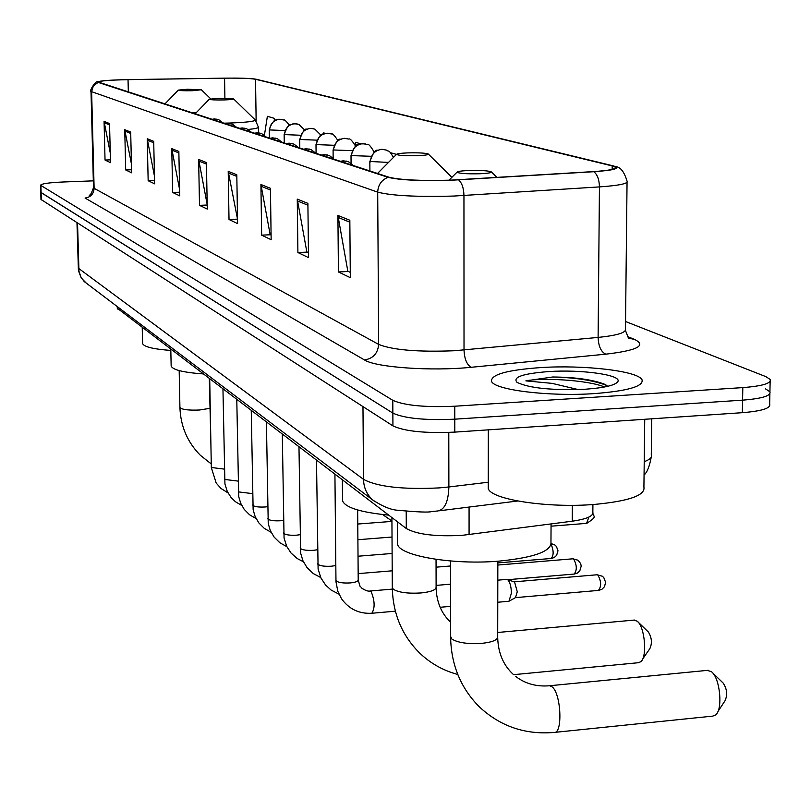 <?xml version="1.0" encoding="UTF-8"?>
<svg xmlns="http://www.w3.org/2000/svg" width="811" height="811" viewBox="0 0 811 811"><rect width="100%" height="100%" fill="white"/><g stroke="black" fill="none" stroke-linecap="round" stroke-linejoin="round"><path stroke-width="1.22" d="M592.912 504.523L592.851 512.005C593.672 516.029 586.799 519.091 572.242 521.199L461.986 535.361C435.466 536.74 416.905 534.459 406.291 528.529L117.291 308.21M40.966 199.425L392.93 425.876C404.598 431.351 425.217 433.439 454.799 432.111L742.339 412.687C761.793 411.096 770.906 408.247 769.669 404.121L769.882 393.74M40.753 192.288L392.859 413.103C404.537 418.446 425.177 420.473 454.778 419.175L742.582 400.158C762.046 398.606 771.16 395.819 769.923 391.794L765.564 388.895M594.564 393.588C627.755 390.973 643.579 386.401 642.059 379.872C638.48 370.992 583.961 364.676 540.258 367.616C507.28 369.988 491.03 374.52 491.517 381.19C493.493 389.868 549.037 396.812 594.564 393.588C627.755 390.973 643.579 386.401 642.059 379.872C638.48 370.992 583.961 364.676 540.258 367.616C507.28 369.988 491.03 374.52 491.517 381.19C493.493 389.868 549.037 396.812 594.564 393.588M450.257 180.174C421.01 180.965 400.644 180.001 389.158 177.264L98.364 82.063C99.804 80.857 109.698 80.056 128.037 79.66L224.566 78.18C240.249 78.008 250.569 78.373 255.526 79.275L612.204 165.92L615.468 167.259C616.431 169.104 609.031 170.553 593.267 171.608L450.257 180.174M450.642 180.285L593.895 171.709C614.738 170.209 621.206 168.262 613.288 165.88L255.8 79.154C250.254 78.302 239.833 77.957 224.515 78.14L128.016 79.61C112.901 79.904 103.048 80.542 98.476 81.536L98.121 82.377L388.003 177.315C399.772 180.113 420.656 181.106 450.642 180.285M40.976 199.536L40.763 192.389L392.859 413.103C404.537 418.446 425.177 420.473 454.778 419.175L742.582 400.158C762.046 398.606 771.16 395.819 769.923 391.794L770.146 381.342M110.266 152.965L104.072 121.366L105.035 160.041L110.509 162.666L109.536 123.566L104.072 121.366M110.438 159.848L105.035 160.041M131.433 164.025L124.742 129.689L125.695 169.955L131.635 172.794L130.693 132.081L124.742 129.689M131.564 169.742L125.695 169.955M154.465 176.2L147.227 138.732L148.16 180.721L154.627 183.823L153.705 141.337L147.227 138.732M154.556 180.478L148.16 180.721M179.616 189.642L171.76 148.606L172.662 192.471L179.738 195.867L178.846 151.454L171.76 148.606M179.667 192.197L172.662 192.471M350.271 272.374L347.828 271.219L337.913 215.452L338.42 271.969L350.322 277.666L349.835 220.257L337.913 215.452M348.375 271.482L338.42 271.969M308.444 252.616L306.822 251.846L297.262 199.1L297.901 252.535L308.504 257.614L307.896 203.379L297.262 199.1M307.349 252.099L297.901 252.535M271.087 234.967L270.134 234.511L260.919 184.482L261.649 235.149L271.148 239.701L270.448 188.314L260.919 184.482M270.631 234.754L261.649 235.149M229.016 219.497L237.522 219.142L228.215 171.324L229.016 219.497L237.593 223.613L236.802 174.781L228.215 171.324M207.19 204.575L198.644 159.422L199.496 205.345L207.271 209.066L206.42 162.555L198.644 159.422M207.19 205.031L199.496 205.345M93.326 180.853L63.005 181.999C48.883 182.637 41.402 183.722 40.55 185.243L392.788 400.31C404.476 405.52 425.136 407.487 454.768 406.22L742.815 387.607C762.299 386.087 771.423 383.37 770.186 379.447L765.817 376.618L625.545 321.511M325.221 133.359L323.67 132.903L323.528 133.815M274.554 120.626L274.524 118.416L267.377 116.308L264.416 135.295M360.702 143.821L355.593 142.32L355.157 145.037M396.478 154.374L390.476 152.701M274.524 118.416L274.138 120.869M488.263 485.607L488.252 488.415C490.26 499.444 547.699 508.396 594.808 504.391C629.113 501.127 645.485 495.349 643.914 487.056L644.735 419.277M607.824 386.289L604.438 384.171C592.354 379.589 575.121 377.196 552.717 376.993L525.863 380.866L552.129 383.38L577.919 389.503L553.954 389.402M585.43 389.219C604.641 387.81 615.458 385.245 617.891 381.525C621.875 374.915 581.507 369.309 548.571 371.58C522.791 373.587 512.299 377.196 517.083 382.407C529.38 388.236 552.159 390.507 585.43 389.219M525.863 380.866C540.876 377.622 586.738 379.71 604.58 386.979M552.717 376.993C575.759 377.602 593.794 380.43 606.831 385.509M554.866 732.363L712.747 716.113L715.687 714.937C723.118 709.301 720.026 677.864 711.45 671.69L707.324 670.373M468.697 170.523C461.631 170.827 457.749 171.364 457.069 172.135C458.793 173.493 466.396 174.03 479.899 173.757C488.425 173.351 492.196 172.692 491.182 171.77C487.614 170.655 480.122 170.239 468.697 170.523M397.532 541.626L397.542 544.08C398.88 555.87 453.511 565.267 499.921 561.04C534.855 557.461 551.875 551.095 550.963 541.941L551.064 523.957M712.494 672.704L723.209 683.115C727.102 689.147 727.68 695.057 724.953 700.866L717.917 711.551M513.606 674.671L638.389 662.719L640.812 661.715C647.502 656.657 644.806 626.619 637.193 621.196L633.898 620.111M407.68 152.894C400.928 153.178 397.208 153.654 396.528 154.333C398.008 155.479 404.942 155.935 417.33 155.692C425.38 155.327 429.009 154.749 428.218 153.948C425.106 152.995 418.263 152.65 407.68 152.894M342.526 499.049L342.546 500.874C345.435 507.656 360.804 512.4 388.662 515.127M648.151 631.83L648.364 631.992C651.821 637.618 652.318 643.164 649.864 648.628L642.545 659.201M218.686 98.313L209.309 99.226C210.221 99.854 215.219 100.098 224.302 99.925C230.75 99.702 233.842 99.347 233.568 98.871L218.686 98.313M171.141 365.447L171.151 366.045C172.702 369.826 183.316 372.452 202.983 373.901M187.361 89.261L178.319 90.102C179.16 90.66 183.854 90.873 192.4 90.72L201.351 89.757L187.361 89.261M142.584 343.063L142.594 343.55C143.871 346.824 153.289 349.115 170.827 350.443M506.581 579.419L507.727 579.743C509.967 582.024 511.204 586.485 511.406 593.115L508.984 601.245L497.761 602.249M513.951 581.852L514.59 582.105L517.266 591.746L515.502 597.616L509.44 600.981M469.072 507.068L469.072 534.621M406.21 511.315L406.291 528.529M572.353 505.304L572.242 521.199M117.747 307.055L117.798 309.103M78.201 268.086L363.521 479.352C377.46 486.813 402.672 489.662 439.136 487.908L448.878 486.965L448.787 432.435M362.973 406.625L363.521 479.352C363.733 487.786 366.846 494.69 372.847 500.073L375.138 501.837M742.339 412.687L742.815 387.607M454.799 432.111L454.768 406.22M392.93 425.876L392.788 400.31M41.32 199.932L40.895 185.628M644.218 461.702C649.925 459.573 652.277 457.272 651.284 454.789L651.73 418.811M432.395 511.508L437.808 510.96C444.692 509.703 448.382 501.705 448.878 486.965L488.263 482.231M431.787 511.548C428.968 512.532 417.706 512.106 397.988 510.251C391.358 510.028 382.974 506.642 372.847 500.073L84.253 281.589L81.009 277.332L78.961 271.229L77.542 223.207M76.974 222.853L78.424 270.59L81.262 278.021L86.787 283.627M627.45 336.524L634.537 339.404C646.864 345.537 637.284 350.464 605.807 354.174L471.363 367.271C431.756 371.397 375.736 367.434 364.463 359.952L85.064 198.036C90.69 197.245 93.701 194.001 94.117 188.304L378.666 344.411C392.777 350.048 418 352.156 454.332 350.747L598.112 337.427C617.566 335.399 626.69 332.52 625.474 328.779L627.045 182.282M93.498 187.513L94.117 188.304L91.623 91.684L91.004 91.177M615.752 166.671C620.476 166.975 624.247 171.81 627.055 181.188C628.302 183.621 619.097 185.526 599.441 186.905L454.16 196.039C417.432 197.073 391.946 195.775 377.703 192.146C378.068 184.938 381.505 179.991 388.003 177.315M458.651 179.89C461.966 182.972 463.73 188.182 463.953 195.532L464.024 350.017C464.46 359.192 466.903 364.94 471.363 367.271M605.807 354.174C601.063 351.944 598.498 346.368 598.112 337.427L599.441 186.905C599.268 179.748 597.423 174.689 593.895 171.709M98.121 82.377L93.346 85.925L91.623 91.684L377.703 192.146L378.666 344.411C377.865 353.383 373.131 358.563 364.463 359.952M628.292 338.106L634.537 339.404M255.526 79.275L256.144 120.951M224.566 78.18L224.9 98.243M128.037 79.66L128.32 91.988M612.204 165.92L612.163 169.408M198.807 161.014L206.45 164.106M228.388 172.996L236.832 176.413M261.091 186.236L270.469 190.038M297.444 200.956L307.916 205.193M338.096 217.419L349.855 222.184M171.922 150.126L178.876 152.944M147.389 140.191L153.735 142.766M124.904 131.088L130.723 133.44M104.213 122.714L109.576 124.884M497.842 561.202L497.701 636.655C497.863 639.909 492.601 642.14 481.896 643.356C467.744 644.208 457.698 642.748 451.768 638.987L450.612 636.402M515.816 676.516C525.366 683.805 536.659 686.887 549.686 685.741L551.906 686.714C561.161 692.979 563.027 734.35 553.974 732.455C525.041 734.857 500.123 726.281 479.23 706.746C460.709 688.022 451.169 664.888 450.612 637.345L450.5 560.989M436.044 559.357L436.105 587.063C436.146 589.921 431.077 591.888 420.909 592.963C407.69 593.713 398.465 592.456 393.234 589.202L392.291 587.154M210.708 433.936L210.302 433.084M223.724 123.181L229.665 123.029C247.527 122.339 255.992 121.255 255.059 119.775L233.659 98.952M248.065 129.476C255.191 128.756 258.628 127.976 258.385 127.134L255.323 120.038M209.846 408.339L199.496 410.011C189.733 410.427 183.337 409.778 180.285 408.055L179.92 407.325M191.639 112.688L196.343 112.587M340.367 161.318L343.418 160.801L348.629 161.815L353.525 165.616M598.65 590.398L601.914 589.293L604.489 586.708L605.614 582.308L603.8 577.604L602.34 576.236L597.849 575.009C601.336 581.274 601.529 586.414 598.427 590.418L515.461 597.636M335.926 580.108L336.17 580.879C338.451 582.622 343.124 583.302 350.19 582.927C355.492 582.379 358.168 581.375 358.209 579.906L357.661 509.987M369.948 591.016L371.124 591.554C374.844 600.799 375.087 608.037 371.854 613.248C359.131 613.968 349.004 609.132 341.492 598.721L337.822 591.29L335.977 581.801L334.923 474.253M596.947 574.786L597.849 575.009M321.389 155.114L324.37 154.617L329.459 155.611L334.233 159.311M574.391 574.036L577.31 573.124L579.753 570.985L581.213 566.088L580.666 563.584L578.03 560.229L573.641 559.022C576.966 565.105 577.148 570.123 574.198 574.056L507.848 579.693M317.608 563.554L317.821 564.253C320 565.916 324.532 566.565 331.425 566.21L335.795 565.551M572.799 558.809L573.641 559.022M303.385 149.224L306.294 148.737L311.262 149.711L315.915 153.32M551.125 544.313C553.801 550.72 553.801 555.444 551.125 558.485L497.842 562.895M551.298 558.465L554.197 557.552L556.61 555.393L557.988 550.77L556.437 546.492L554.876 544.982L551.196 543.775M300.182 547.81L300.384 548.449C302.462 550.03 306.862 550.649 313.593 550.304L317.456 549.767M286.263 143.628L289.101 143.152L293.957 144.105L298.509 147.632M283.597 532.827L283.779 533.405C285.766 534.915 290.044 535.503 296.623 535.169L300.029 534.733M269.962 138.296L272.739 137.84L277.494 138.772L281.924 142.209M267.782 518.533L267.954 519.07C269.85 520.51 274.017 521.067 280.444 520.753L283.434 520.398M254.431 133.217L257.148 132.771L261.791 133.683L266.13 137.039M252.697 504.898L252.85 505.395C254.674 506.763 258.729 507.291 265.015 506.997L267.62 506.703M239.61 128.371L242.266 127.935L246.818 128.827L251.055 132.112M238.292 491.871L252.525 493.625M225.458 123.748L228.063 123.323L232.514 124.195L236.66 127.408M224.505 479.413L238.11 481.105M211.924 119.318L214.469 118.913L218.838 119.764L222.893 122.907M211.316 467.481L224.333 469.123M588.867 517.094L586.586 523.369L551.054 526.187M369.846 161.49L388.499 162.413M370.333 161.886C370.992 154.475 374.854 150.278 381.93 149.295L386.502 150.116C389.229 152.458 387.993 148.312 393.467 157.405M351.011 155.58L370.992 156.29M351.467 155.945C352.096 148.717 355.867 144.632 362.77 143.669L367.251 144.47C368.245 143.466 370.566 146 374.206 152.083M333.078 149.954L352.045 150.653M333.503 150.288C334.112 143.233 337.792 139.249 344.543 138.316L348.923 139.097C349.865 138.215 352.086 140.556 355.593 146.122M315.996 144.591L334.02 145.281M316.391 144.905C316.979 138.012 320.578 134.119 327.188 133.217L331.466 133.977C332.348 133.197 334.477 135.366 337.852 140.485M299.695 139.472L316.858 140.151M300.07 139.766C300.638 133.034 304.155 129.223 310.623 128.351L314.81 129.101L320.923 135.143M284.134 134.585L300.496 135.244M284.489 134.859C285.036 128.28 288.473 124.559 294.798 123.698L298.914 124.438L304.764 130.064M269.262 129.912L284.874 130.561M269.587 130.166C270.124 123.728 273.489 120.089 279.683 119.258L283.708 119.977C284.367 119.389 286.242 121.133 289.324 125.229M117.25 306.68L117.291 308.423M651.243 457.069C649.56 466.325 647.168 472.316 644.056 475.053M517.671 501.005L438.883 510.829M89.463 195.076L89.24 195.167C89.788 196.384 91.207 193.9 93.498 187.696L91.004 91.298C88.886 91.957 95.404 80.238 98.202 81.617M40.55 185.243L40.763 192.389M625.453 330.452L628.464 338.146M615.468 167.259L615.458 168.08M488.252 488.415L488.323 429.85M615.802 383.502L617.891 381.525M604.438 384.171L606.729 385.438M513.008 674.134C503.246 665 498.147 652.835 497.701 637.659M549.686 685.741L708.267 670.281M457.069 172.135L448.97 180.214M397.542 544.08L397.431 521.787M491.476 172.054L496.9 177.437M391.916 517.59L392.301 587.853C392.909 613.532 401.891 635.135 419.246 652.652C430.205 663.256 443.049 670.525 457.769 674.468M450.592 622.189C441.377 613.451 436.551 601.995 436.115 587.813M497.711 632.479L634.577 620.05M396.528 154.333L377.531 173.463M342.546 500.874L342.354 479.909M428.441 154.171L451.869 177.325M648.364 631.992L638.004 621.976M209.309 378.707L210.84 440.9M209.309 99.226L195.127 113.834M171.151 366.045L170.807 349.429M258.466 132.791L258.385 127.357M179.18 370.586L179.92 407.507C180.62 426.343 187.453 442.299 200.439 455.366L211.255 463.933M178.319 90.102L164.907 103.95M142.594 343.55L142.229 327.685M201.422 89.818L210.718 98.841M358.219 580.23L360.114 586.444M361.077 587.671C365.092 590.438 368.123 591.554 370.161 590.996L392.321 589.121M436.105 585.4L450.531 584.173M497.802 580.169L506.834 579.399M514.255 581.913L507.26 579.48M602.34 576.236L597.149 574.766L514.052 581.842M340.073 161.217L346.571 161.115M372.087 613.228L395.373 611.19M440.14 607.277L450.571 606.364M338.957 594.139L331.121 590.063L325.647 585.106L320.984 578.071L318.105 569.16L316.493 460.232M358.168 573.62L392.21 570.812M436.065 567.173L450.51 565.987M578.03 560.229L572.982 558.799L497.832 565.044M321.126 155.023L327.441 154.921M320.72 577.533L313.188 573.509L307.024 567.588L302.898 560.685L300.668 553.224L298.975 446.902M358.026 556.224L392.108 553.467M303.132 149.143L309.275 149.031M551.206 543.603L554.876 544.982M303.375 561.729L297.252 558.566L291.068 553.061L286.739 546.432L284.063 538.048L282.299 434.22M357.894 539.71L392.017 537.024M286.03 143.547L292.011 143.446M286.861 546.665L279.866 542.762L274.148 537.115L270.316 530.607L268.238 523.592L266.413 422.136M357.773 524.038L391.936 521.402M269.749 138.225L275.578 138.123M271.107 532.29L264.356 528.437L258.851 522.933L255.151 516.597L253.144 509.784L251.258 410.609M254.228 133.156L259.915 133.045M256.083 518.564L249.545 514.762L244.223 509.379L240.664 503.215L238.718 496.606L236.782 399.61M239.427 128.31L244.973 128.209M241.719 505.446L235.393 501.695L231.013 497.396L227.262 491.446L224.931 483.995L222.954 389.087M225.286 123.688L230.699 123.586M227.982 492.885L220.937 488.415L216.182 483.042L211.326 467.623L209.714 379.011M211.762 119.268L217.054 119.166M586.769 523.359C598.853 515.39 592.506 517.489 592.851 511.974M391.926 521.017L382.63 514.539M369.907 170.979L369.846 161.622C376.182 144.693 377.085 152.407 379.609 149.488L384.627 149.528M351.072 163.234L351.011 155.692C357.144 139.259 357.955 146.71 360.51 143.861L365.406 143.902M333.159 158.104L333.078 150.055C339.089 133.947 339.89 141.286 342.404 138.488L347.118 138.539M316.087 153.38L315.996 144.682C321.643 129.172 322.748 136.005 325.12 133.379L329.692 133.43M299.796 148.048L299.705 139.563C305.524 124.032 306.345 131.179 308.626 128.513L313.066 128.564M284.245 142.969L284.144 134.667C289.791 119.531 290.602 126.465 292.812 123.87L297.191 123.911M269.374 138.103L269.262 129.983C273.246 116.561 280.13 119.795 278.812 119.268L282.015 119.46"/></g></svg>
